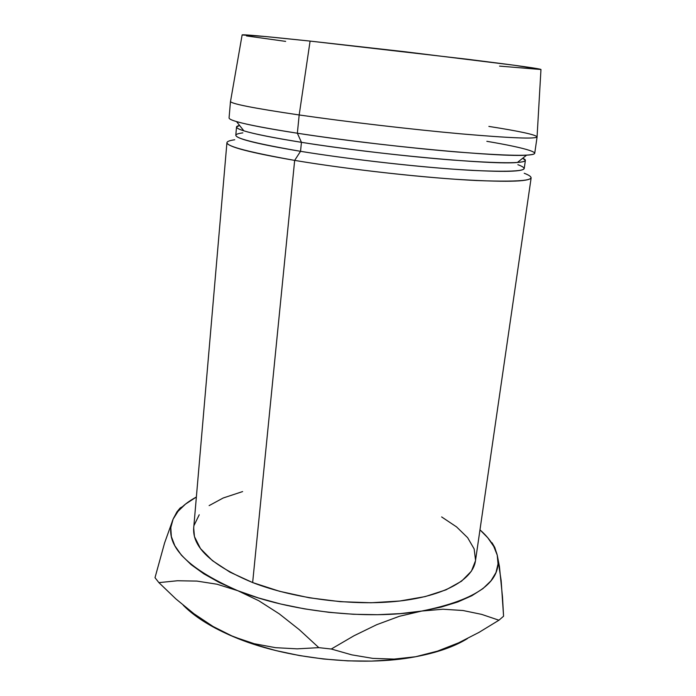 <?xml version="1.0" encoding="UTF-8"?>
<svg xmlns="http://www.w3.org/2000/svg" width="696" height="696" viewBox="0 0 696 696"><rect width="100%" height="100%" fill="white"/><g stroke="black" fill="none" stroke-linecap="round" stroke-linejoin="round"><path stroke-width="1.04" d="M234.717 139.766C214.272 142.689 234.256 149.57 294.66 160.393C249.594 152.572 227.026 146.639 226.94 142.567L193.679 528.255C192.496 547.534 212.149 565.63 252.648 582.561L294.66 160.393L300.533 151.319C243.261 141.427 224.034 135.276 242.852 132.866M236.518 126.994L235.805 135.181C235.97 138.73 257.546 144.107 300.533 151.319L301.438 142.323C258.355 135.32 236.718 130.204 236.518 126.994L239.615 125.48C234.369 126.472 235.779 128.255 243.844 130.831C254.084 133.997 273.276 137.825 301.438 142.323L297.357 133.223C267.455 128.577 247.176 124.697 236.527 121.582L243.844 130.831M242.121 34.957L230.55 101.259C229.497 103.469 252.378 108.037 299.176 114.962C253.614 108.228 230.724 103.721 230.489 101.425L229.062 117.955C229.236 120.965 252.004 126.054 297.357 133.223L299.176 114.962L310.094 41.09C264.289 36.244 241.634 34.2 242.121 34.957L265.228 36.514L310.094 41.09L299.176 114.962C346.565 121.809 412.824 129.543 461.883 133.928C512.108 138.234 537.173 139.165 537.077 136.729L540.957 69.539C541.192 68.826 516.971 65.433 468.286 59.351L310.094 41.09L404.767 51.721L514.292 65.25L540.983 69.513L499.554 66.103M173.113 519.129L178.072 511.282L185.467 504.13L196.376 497.022C184.901 503.191 177.141 510.56 173.113 519.129L164.587 542.958L155.008 577.68L158.888 582.63L177.436 580.751L196.933 581.09L217.048 584.231L237.788 590.704L219.527 582.622L203.893 573.861L191.148 564.665L181.447 555.234L174.853 545.794L171.329 536.52L170.798 527.585L173.113 519.129L164.587 542.958L155.008 577.68L158.888 582.63L177.436 580.751L196.933 581.09L217.048 584.231L237.788 590.704C184.527 567.301 162.968 543.445 173.113 519.129L176.88 511.96L173.113 519.129M497.24 555.156C502.982 581.143 477.839 599.769 421.802 611.044L442.987 609.226L462.962 610.505L481.649 614.377L498.936 620.214L503.573 616.221L501.155 580.525L497.24 555.156C494.943 546.412 489.184 537.973 479.979 529.839L487.774 537.773L493.751 546.395L497.24 555.156L498.04 563.925L495.987 572.547L490.967 580.847L482.911 588.642L471.827 595.741L457.811 601.962L441.046 607.112L421.802 611.044L400.47 613.602L377.502 614.698L353.446 614.272L328.886 612.315L304.448 608.861L280.74 604.015L258.346 597.899L237.788 590.704L258.764 600.726L279.253 613.846L299.289 629.663L318.82 647.645L331.279 649.02L354.012 635.752L376.693 624.703L399.339 616.308L421.802 611.044L442.987 609.226L462.962 610.505L481.649 614.377L498.936 620.214L503.573 616.221L502.521 597.246L499.406 566.361L497.24 555.156L494.76 547.413L492.011 542.723L494.76 547.413M193.697 528.047L194.454 536.607L200.483 548.587L212.384 560.619L229.958 572.147L252.648 582.561L279.505 591.278L309.233 597.777L340.292 601.675L371.02 602.762L399.791 601.013L425.16 596.594L446.005 589.843L461.552 581.186L471.427 571.146L475.472 560.811M475.551 560.228L474.15 548.927L467.642 537.695L456.593 526.924L441.638 516.928M242.617 491.576L223.19 497.997L209.122 505.618M199.23 514.762L194.158 525.202M246.462 35.914L285.656 41.386M488.87 126.411C519.668 131.231 535.755 134.728 537.103 136.894C535.833 139.156 510.142 138.104 460.03 133.762C411.162 129.352 345.955 121.722 299.176 114.962L297.357 133.223C343.928 140.401 408.891 148.022 457.646 152.024C507.645 155.895 533.336 156.33 534.719 153.32L537.103 136.894M486.843 141.314C526.602 148.022 547.013 154.042 526.611 155.147C502.234 157.418 377.571 145.812 297.357 133.223L301.438 142.323C376.849 154.503 493.612 165.083 517.38 162.481C525.819 161.811 527.603 160.402 522.722 158.236L525.384 160.419C523.975 163.612 499.676 163.49 452.496 160.045C406.542 156.461 345.442 149.292 301.438 142.323L300.533 151.319C344.442 158.471 405.429 165.639 451.33 169.041C498.458 172.26 522.748 172.103 524.218 168.554L525.384 160.419M517.876 164.691C533.919 170.616 518.546 172.512 471.775 170.381C425.099 167.814 351.593 159.654 300.533 151.319L294.66 160.393C348.661 169.485 426.918 178.132 476.255 180.525C525.567 182.387 541.558 179.968 524.227 173.261M531.161 177.767C529.621 181.882 503.93 182.352 454.105 179.176C405.524 175.775 340.927 168.154 294.66 160.393L252.648 582.561C294.26 598.751 353.307 606.26 399.008 601.1C444.779 595.924 472.923 579.42 475.464 560.863L531.161 177.767M180.16 507.984L176.88 511.96L180.16 507.984L182.456 506.697L180.16 507.984M465.415 639.807L451.434 646.627L434.739 652.326L415.608 656.737L394.075 659.103L372.76 658.372L351.767 654.849L331.279 649.02L354.012 635.752L376.693 624.703L399.339 616.308L421.802 611.044C367.531 620.249 289.649 611.671 237.788 590.704L258.764 600.726L279.253 613.846L299.289 629.663L318.82 647.645L297.209 648.846L275.572 647.68L254.31 643.739L233.351 636.675L215.308 628.157L199.874 618.901L187.311 609.13M183.283 605.294C194.019 616.186 209.505 626.13 229.741 635.126L233.351 636.675C284.594 658.694 361.676 667.151 415.608 656.737L394.423 659.695L371.638 661.096L347.791 660.869L323.457 658.999L299.263 655.528L275.807 650.551L253.666 644.209L229.706 635.091L213.054 626.478L193.975 613.759L175.94 598.96L158.888 582.63L175.94 598.96L193.975 613.759M213.054 626.478L233.351 636.675L254.31 643.739L275.572 647.68L297.209 648.846L318.82 647.645L331.279 649.02L351.767 654.849L372.76 658.372L394.075 659.103L415.608 656.737L437.445 651.143L458.603 642.834L479.057 632.36L498.936 620.214L479.057 632.36L458.603 642.834L437.445 651.143L415.956 656.667C437.419 652.596 454.601 646.549 467.503 638.545M526.611 155.147L517.38 162.481"/></g></svg>
